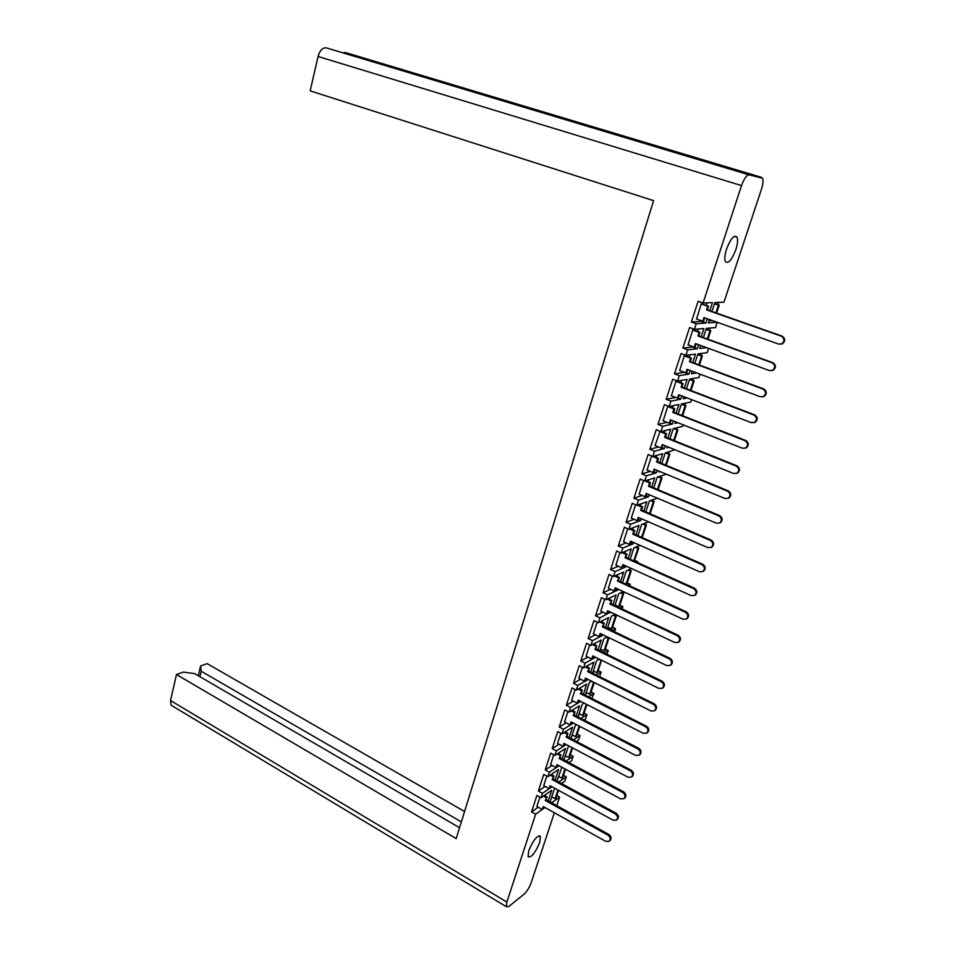 <?xml version="1.0" encoding="UTF-8"?>
<svg xmlns="http://www.w3.org/2000/svg" width="955" height="955" viewBox="0 0 955 955"><rect width="100%" height="100%" fill="white"/><g stroke="black" fill="none" stroke-linecap="round" stroke-linejoin="round"><path stroke-width="1.43" d="M539.706 842.465L540.387 836.401C537.188 835.243 533.308 840.018 528.748 850.738L528.079 856.742C531.314 857.865 535.194 853.102 539.706 842.465M735.851 249.661C737.678 243.847 738.072 239.657 737.021 237.103C734.144 234.62 730.647 238.631 726.54 249.112C724.738 254.925 724.356 259.08 725.406 261.586C728.307 264.046 731.781 260.07 735.851 249.661M551.62 802.821L559.57 797.15L556.753 805.662M554.378 812.777L531.195 882.599C529.345 887.613 526.981 891.445 524.14 894.095L508.872 906.426L506.353 906.701L171.041 705.16L170.527 700.516L176.484 674.516L456.204 838.586L653.59 200.646L310.184 90.868L318.063 56.488C319.818 50.472 322.539 47.595 326.228 47.846L326.586 47.953M198.306 675.758L200.61 665.945L207.116 663.63L464.584 811.523M342.857 52.835L345.376 52.525L687.027 155.008L673.168 152.06L326.24 47.846L749.09 174.872L762.532 178.203C763.427 180.411 763.081 184.052 761.493 189.126L723.938 302.222L714.901 302.544L711.964 311.461M717.802 304.657L718.554 302.413M717.265 322.312L715.51 327.601L706.39 328.341L703.358 337.545M709.362 330.179L710.066 328.043M708.598 348.396L707.166 352.705L697.974 353.839L694.846 363.318M701.018 355.403L701.686 353.386M700.039 374.169L698.929 377.523L689.653 379.051L686.43 388.792M692.757 380.353L693.39 378.443M691.575 399.656L690.775 402.079L681.428 403.977L678.122 413.981M684.604 405.015L685.201 403.213M683.207 424.844L682.718 426.348L673.287 428.616L677.895 429.941L674.075 428.425M676.534 429.404L677.095 427.709M674.946 449.745L665.241 452.992L661.779 463.497M668.548 453.518L669.073 451.93M660.657 477.381L661.147 475.877M652.85 500.969L653.304 499.572M645.126 524.307L645.556 523.006M645.305 538.954L642.238 537.593L646.44 524.88L643.718 523.698M637.486 547.394L637.88 546.188M636.699 562.197L637.749 561.743L634.693 560.358M637.749 561.743L637.486 562.543M629.93 570.231L630.3 569.108M628.283 585.2L630.264 584.281L627.232 582.884M630.264 584.281L629.739 585.869M622.457 592.816L622.791 591.79M620.034 607.977L622.863 606.58L619.843 605.172M622.863 606.58L622.075 608.932M615.056 615.175L615.307 614.399M611.94 630.515L615.533 628.653L612.537 627.22M615.533 628.653L614.507 631.744M603.99 652.838L608.275 650.486L605.315 649.042M608.275 650.486L607.01 654.306M596.171 674.922L601.101 672.093L598.164 670.637M601.101 672.093L599.597 676.629M588.471 696.792L593.998 693.485L591.085 692.005M593.998 693.485L591.73 698.439M580.891 718.435L586.967 714.65L584.078 713.158M586.967 714.65L585.499 719.091L583.994 720.034M573.418 739.85L580.019 735.589L577.142 734.085M580.019 735.589L578.551 739.994L576.378 741.414M566.052 761.051L573.131 756.324L570.278 754.808M573.131 756.324L571.687 760.681L568.882 762.567M558.794 782.05L566.315 776.845L563.486 775.317M566.315 776.845L564.883 781.154L561.492 783.518M559.57 797.15L556.765 795.611M551.381 797.903L552.384 797.198M550.044 801.949L554.688 788.245M558.114 777.513L559.188 776.773M556.956 781.047L561.886 767.283M564.918 756.909L566.076 756.145M563.928 759.917L568.297 746.667L569.168 746.106M571.794 736.09L573.024 735.29M570.971 738.573L575.292 725.502L576.557 724.702M578.742 715.056L580.067 714.233M578.097 716.99L582.347 704.11L584.042 703.083M585.749 693.796L587.17 692.96M585.296 695.18L589.486 682.479L591.646 681.237M592.84 672.32L594.368 671.461M592.577 673.132L596.696 660.633L599.358 659.165M600.003 650.618L601.65 649.734M599.931 650.856L603.99 638.549L607.201 636.866M607.667 628.474L609.015 627.781M607.368 628.33L611.355 616.226L615.163 614.328M615.724 605.948L616.464 605.589M614.877 605.554L618.804 593.664L623.281 591.563M622.481 582.526L626.337 570.851L631.53 568.571M630.169 559.248L633.941 547.8L639.957 545.329M637.94 535.719L641.641 524.486L648.564 521.86M645.795 511.916L649.424 500.921L657.374 498.164M653.733 487.838L657.291 477.082L666.423 474.229M659.213 471.245L658.962 472.009L660.18 471.639M667.33 446.665L666.936 447.859L668.93 447.322M675.531 421.812L675.006 423.435L677.907 422.755M683.828 396.671L683.159 398.724L687.134 397.949M692.232 371.244L691.408 373.739L696.696 372.916M700.528 346.116L701.937 345.961M700.719 345.519L699.74 348.468L706.652 347.68M708.873 320.832L712.406 320.582M709.314 319.483L708.18 322.909L717.145 322.265M172.509 706.055L171.041 705.16M459.57 827.734L194.617 673.609L183.288 672.093L176.484 674.516M200.61 665.945L201.207 671.246L461.372 821.897M761.565 177.367L345.376 52.525M544.983 807.548L535.636 814.221L506.866 902.045L506.353 906.701M669.897 438.882L673.287 428.616M749.09 174.872C746.559 175.099 744.029 178.669 741.51 185.58L703.059 302.986L712.466 302.64L709.816 310.709M682.873 348.074L692.494 347.011L697.269 348.754L687.707 349.852L682.873 348.074L689.57 327.565L694.44 329.308L696.255 323.769L705.733 323.088L707.166 318.731M694.44 329.308L703.93 328.544L701.221 336.769M697.269 348.754L698.594 344.743M687.707 349.852L685.917 355.332L695.491 354.15L692.733 362.53M677.764 398.104L680.64 399.214L670.923 401.112L666.172 399.274L672.714 379.231L677.501 381.045L679.268 375.637L688.913 374.133L690.119 370.456M677.501 381.045L687.158 379.457L684.341 387.993M680.64 399.214L681.739 395.871M670.923 401.112L669.168 406.472L678.91 404.49L676.045 413.169M662.018 447.585L664.382 448.552L654.521 451.214L649.842 449.304L656.24 429.714L660.944 431.6L662.675 426.312L672.463 424.02L673.466 421M660.944 431.6L670.744 429.237L667.843 438.058M664.382 448.552L665.277 445.842M654.521 451.214L652.802 456.442L662.686 453.697L659.738 462.662M646.165 495.788L648.493 496.779L638.489 500.169L633.893 498.212L640.137 479.064L644.768 480.998L646.451 475.829L656.395 472.797L657.183 470.397M644.768 480.998L654.712 477.894L651.716 486.99M648.493 496.779L649.185 494.678M638.489 500.169L636.806 505.291L646.833 501.817L643.789 511.044M630.658 542.929L632.938 543.944L622.803 548.039L618.291 546.021L624.403 527.291L628.951 529.297L630.598 524.235L640.674 520.499L641.271 518.696M628.951 529.297L639.026 525.477L635.946 534.836M632.938 543.944L633.44 542.44M622.803 548.039L621.168 553.04L631.315 548.874L628.187 558.365M615.486 589.044L617.73 590.095L607.476 594.858L603.035 592.78L609.004 574.468L613.48 576.522L615.104 571.579L625.298 567.151L625.704 565.921M613.48 576.522L623.687 572.021L620.523 581.631M617.73 590.095L618.052 589.139M607.476 594.858L605.876 599.74L616.142 594.917L612.943 604.646M600.635 634.18L602.856 635.242L592.482 640.638L588.113 638.513L593.95 620.607L598.355 622.708L599.943 617.873L610.484 612.119M598.355 622.708L608.681 617.563L605.434 627.399M592.482 640.638L590.918 645.425L601.304 639.969L598.021 649.913M588.185 679.506L577.811 685.439L573.513 683.267L579.231 665.742L583.553 667.891L585.105 663.164L595.586 657.303M583.553 667.891L593.998 662.125L590.679 672.189M577.811 685.439L576.271 690.119L586.764 684.055L583.421 694.225M573.418 723.078L563.45 729.286L559.224 727.065L564.811 709.911L569.073 712.108L570.589 707.476L580.759 701.4M569.073 712.108L579.613 705.757L576.235 716.023M563.45 729.286L561.946 733.87L572.546 727.221L569.12 737.594M559.033 765.755L549.4 772.201L545.233 769.945L550.713 753.149L554.903 755.393L556.383 750.857L566.184 744.53M554.903 755.393L565.539 748.469L562.089 758.939M549.4 772.201L547.931 776.69L558.615 769.491L555.13 780.056M535.636 814.221L531.529 811.917L536.901 795.479L541.031 797.759L542.476 793.318L551.966 786.765M541.031 797.759L551.751 790.286L548.242 800.959M542.476 793.318L538.345 791.038L543.765 774.421L547.931 776.69M556.383 750.857L552.193 748.613L557.72 731.649L561.946 733.87M570.589 707.476L566.327 705.291L571.985 687.946L576.271 690.119M585.105 663.164L580.771 661.015L586.549 643.3L590.918 645.425M599.943 617.873L595.526 615.772L601.435 597.663L605.876 599.74M615.104 571.579L610.615 569.526L616.655 551.011L621.168 553.04M630.598 524.235L626.05 522.242L632.222 503.309L636.806 505.291M646.451 475.829L641.82 473.895L648.147 454.532L652.802 456.442M662.675 426.312L657.959 424.426L664.429 404.622L669.168 406.472M679.268 375.637L674.469 373.823L681.094 353.541L685.917 355.332M696.255 323.769L691.372 322.026L698.141 301.267L703.059 302.986M702.176 304L701.28 303.905L696.565 318.982M691.372 322.026L700.91 321.369L705.733 323.088M700.91 321.369L701.161 320.617M706.163 305.397L706.998 302.842M693.652 330.048L692.745 329.988L688.066 344.874M685.224 355.785L684.317 355.761L679.662 370.48M676.892 381.236L675.973 381.248L671.365 395.788M668.619 406.257L667.736 406.436L663.164 420.809M660.036 431.23L655.058 445.543M651.597 455.941L647.048 470.003M643.515 480.472L639.122 494.189M635.564 504.753L631.291 518.111M627.71 528.76L623.543 541.76M619.95 552.491L615.891 565.157M612.274 575.961L608.311 588.292M604.67 599.179L600.826 611.176M597.162 622.135L593.413 633.81M589.736 644.852L586.084 656.204M582.383 667.318L578.837 678.36M575.113 689.534L571.663 700.278M567.927 711.523L564.56 721.956M560.812 733.261L557.541 743.408M553.769 754.784L550.593 764.645M546.797 776.069L543.717 785.655M539.909 797.139L536.853 806.486L542.285 809.434L543.228 806.569L605.757 841.343L609.206 841.224C610.83 839.111 610.4 837.081 607.917 835.136L545.233 800.445L547.096 796.936L544.374 795.431M697.604 331.469L698.415 328.986M674.469 373.823L684.174 372.355L688.913 374.133M689.14 357.23L689.928 354.842M666.172 399.274L675.686 397.459M680.772 382.704L681.536 380.388M670.004 423.053L672.463 424.02M657.959 424.426L667.056 422.349M672.499 407.892L673.239 405.636M649.842 449.304L658.604 446.988M664.334 432.782L665.038 430.61M654.044 471.818L656.395 472.797M641.82 473.895L650.283 471.352M656.252 457.397L656.933 455.296M633.893 498.212L642.106 495.466M648.254 481.738L648.923 479.697M638.37 519.484L640.674 520.499M626.05 522.242L634.048 519.317M640.351 505.804L640.996 503.834M618.291 546.021L626.11 542.906M632.532 529.607L633.165 527.697M623.03 566.112L625.298 567.151M610.615 569.526L618.279 566.243M624.809 553.136L625.418 551.298M603.035 592.78L610.555 589.331M617.169 576.414L617.754 574.635M608.025 611.737L610.257 612.788M595.526 615.772L602.927 612.179M609.612 599.442L610.173 597.723M588.113 638.513L595.395 634.777M602.128 622.206L602.677 620.559M593.33 656.383L595.538 657.458M580.771 661.015L587.958 657.124M594.738 644.732L595.252 643.145M573.513 683.267L580.604 679.244M587.421 667.02L587.922 665.48M566.327 705.291L573.346 701.137M580.174 689.056L580.664 687.588M559.224 727.065L566.172 722.792M573.012 710.878L573.477 709.458M552.193 748.613L559.069 744.22M565.933 732.449L566.375 731.088M545.233 769.945L552.05 765.421M558.914 753.805L559.344 752.492M538.345 791.038L545.114 786.407M551.978 774.935L552.396 773.681M531.529 811.917L538.25 807.178M545.114 795.837L545.508 794.632M201.207 671.246L199.929 676.701M696.374 318.91L702.796 321.202L703.978 317.597L778.576 344.063L781.715 343.848C784.819 341.066 784.688 338.512 781.309 336.184L782.038 336.1C785.404 338.428 785.535 340.983 782.432 343.752L780.736 344.194M702.796 321.202L703.608 321.143L704.695 317.848M781.309 336.184L706.521 309.874L707.715 306.257L708.514 306.221L701.853 303.881M701.245 303.988L707.715 306.257M716.596 313.097L719.234 305.158L714.579 303.535M715.916 312.858L718.458 305.182L719.234 305.158M714.495 303.809L718.458 305.182M782.038 336.1L707.333 309.838L708.514 306.221M707.333 309.838L706.521 309.874M687.898 344.815L694.273 347.143L695.443 343.585L769.36 370.564L772.547 370.337C775.544 367.591 775.388 365.073 772.07 362.781L772.798 362.661C776.117 364.953 776.272 367.472 773.275 370.218L771.736 370.659M694.273 347.143L695.085 347.059L696.147 343.848M772.07 362.781L697.95 335.957L699.12 332.376L699.943 332.304L693.354 329.941M692.721 330.072L699.12 332.376M707.953 339.204L710.771 330.681L706.163 329.033M707.273 338.953L709.995 330.752L710.771 330.681M706.055 329.344L709.995 330.752M772.798 362.661L698.762 335.885L699.943 332.304M698.762 335.885L697.95 335.957M679.518 370.421L685.833 372.796L686.991 369.287L760.264 396.755L763.499 396.528C766.388 393.818 766.197 391.323 762.938 389.067L763.678 388.912C766.937 391.168 767.116 393.651 764.227 396.361L762.83 396.814M685.833 372.796L686.657 372.677L687.696 369.537M762.938 389.067L689.474 361.742L690.632 358.197L691.456 358.089L684.95 355.69M684.281 355.845L690.632 358.197M699.406 365.013L702.414 355.917L697.842 354.233M698.726 364.762L701.627 356.024L702.414 355.917M697.723 354.58L701.627 356.024M763.678 388.912L690.298 361.623L691.456 358.089M690.298 361.623L689.474 361.742M671.234 395.74L677.501 398.151L678.647 394.678L751.275 422.635L754.534 422.397C757.327 419.723 757.112 417.275 753.913 415.031L754.653 414.852C757.864 417.084 758.067 419.532 755.286 422.206L754.008 422.647M677.501 398.151L678.337 397.996L679.339 394.94M753.913 415.031L681.094 387.217L682.24 383.719L683.076 383.588L676.641 381.14M675.949 381.332L682.24 383.719M690.954 390.523L694.142 380.866L689.617 379.159M690.286 390.261L693.354 381.009L694.142 380.866M689.486 379.541L693.354 381.009M754.653 414.852L681.918 387.073L683.076 383.588M681.918 387.073L681.094 387.217M663.045 420.761L669.252 423.22L670.386 419.782L742.381 448.217L745.688 447.979C748.374 445.34 748.147 442.917 744.996 440.709L745.748 440.482C748.899 442.69 749.126 445.114 746.44 447.74L745.282 448.182M669.252 423.22L670.1 423.029L671.078 420.057M744.996 440.709L672.809 412.405L673.943 408.955L674.779 408.776L668.428 406.293M667.712 406.52L673.943 408.955M682.598 415.735L685.976 405.541L681.751 403.905M681.942 415.485L685.177 405.708L685.976 405.541M681.345 404.228L685.177 405.708M745.748 440.482L673.645 412.226L674.779 408.776M673.645 412.226L672.809 412.405M654.951 445.507L661.111 448.002L662.233 444.6L733.595 473.501L736.926 473.25C739.528 470.648 739.277 468.26 736.174 466.076L736.938 465.813C740.041 467.998 740.292 470.385 737.69 472.988L736.627 473.417M661.111 448.002L661.958 447.776L662.913 444.875M736.174 466.076L664.62 437.318L665.742 433.904L666.59 433.689L661.206 431.541M659.559 431.421L665.742 433.904M674.337 440.673L677.895 429.941M673.681 440.398L677.083 430.144M736.938 465.813L665.468 437.104L666.59 433.689M665.468 437.104L664.62 437.318M646.953 469.967L653.053 472.51L654.163 469.144L724.917 498.486L728.271 498.247C730.79 495.669 730.515 493.305 727.459 491.145L728.235 490.858C731.279 493.019 731.554 495.382 729.035 497.937L728.068 498.355M653.053 472.51L653.9 472.248L654.832 469.43M727.459 491.145L656.527 461.934L657.637 458.555L658.484 458.316L653.459 456.263M651.501 456.048L657.637 458.555M666.172 465.312L669.897 454.079L666.423 452.658M665.528 465.049L669.085 454.305L669.897 454.079M665.611 452.885L669.085 454.305M728.235 490.858L657.374 461.695L658.484 458.316M657.374 461.695L656.527 461.934M639.038 494.153L645.091 496.731L646.177 493.413L716.322 523.185L719.712 522.946C722.147 520.415 721.861 518.076 718.852 515.927L719.628 515.605C722.637 517.741 722.923 520.081 720.488 522.612L719.592 523.018M645.091 496.731L645.95 496.445L646.845 493.699M718.852 515.927L648.529 486.286L649.627 482.944L650.474 482.669L645.759 480.687M644.9 480.962L649.627 482.944M658.102 489.688L661.994 477.942L658.807 476.617M657.458 489.414L661.17 478.192L661.994 477.942M657.983 476.867L661.17 478.192M719.628 515.605L649.376 486.011L650.474 482.669M649.376 486.011L648.529 486.286M631.207 518.076L637.212 520.69L638.298 517.407L707.846 547.597L711.248 547.358C713.6 544.863 713.301 542.547 710.329 540.435L711.117 540.076C714.077 542.189 714.388 544.505 712.024 547L711.2 547.382M637.212 520.69L638.955 517.694M710.329 540.435L640.614 510.352L641.7 507.057L642.56 506.747L638.107 504.837M637.236 505.135L641.7 507.057M650.116 513.778L654.175 501.542L651.238 500.289M649.484 513.504L653.351 501.829L654.175 501.542M650.415 500.575L653.351 501.829M711.117 540.076L641.474 510.054L642.56 506.747M641.474 510.054L640.614 510.352M623.472 541.724L629.429 544.374L630.491 541.127L699.454 571.735L702.868 571.508C705.148 569.037 704.838 566.757 701.913 564.656L702.713 564.262C705.626 566.363 705.948 568.643 703.656 571.114L702.928 571.472M629.429 544.374L631.148 541.425M701.913 564.656L632.783 534.155L633.857 530.896L634.717 530.562L630.503 528.712M629.632 529.034L633.857 530.896M641.593 537.331L645.616 525.202L646.44 524.88M642.894 524.02L645.616 525.202M702.713 564.262L633.654 533.821L634.717 530.562M633.654 533.821L632.783 534.155M615.82 565.121L621.717 567.807L622.779 564.596L691.157 595.61L694.595 595.371C696.804 592.948 696.47 590.679 693.593 588.602L694.392 588.185C697.269 590.262 697.604 592.518 695.383 594.953L694.774 595.275M621.717 567.807L623.436 564.894M693.593 588.602L625.048 557.708L626.11 554.473L626.981 554.115L622.958 552.312M622.087 552.67L626.11 554.473M634.299 561.11L638.788 547.979L636.257 546.845M633.798 560.883L637.952 548.325L638.788 547.979M635.421 547.191L637.952 548.325M694.392 588.185L625.919 557.338L626.981 554.115M625.919 557.338L625.048 557.708M608.251 588.256L614.101 590.978L615.151 587.803L682.956 619.198L686.394 618.983C688.543 616.584 688.197 614.34 685.368 612.274L686.179 611.821C689.009 613.898 689.343 616.13 687.206 618.518L686.693 618.816M614.101 590.978L615.796 588.101M685.368 612.274L617.384 580.986L619.317 577.405L615.474 575.638M614.602 576.032L618.434 577.787M622.505 582.478L626.098 584.126L626.946 583.744L631.231 570.815L628.867 569.741M626.098 584.126L630.384 571.197L631.231 570.815M628.02 570.111L630.384 571.197M686.179 611.821L618.267 580.592L619.317 577.405M618.267 580.592L617.384 580.986M600.755 611.14L606.568 613.898L607.607 610.758L674.851 642.536L678.301 642.321C680.378 639.946 680.02 637.737 677.238 635.684L678.05 635.206C680.831 637.26 681.19 639.468 679.112 641.832L678.695 642.082M606.568 613.898L608.24 611.057M677.238 635.684L609.815 604.014L611.737 600.432L608.06 598.713M607.177 599.131L610.854 600.85M615.08 604.945L618.649 606.616L619.509 606.198L623.734 593.413L621.526 592.387M618.649 606.616L622.887 593.819L623.734 593.413M620.678 592.792L622.887 593.819M678.05 635.206L610.699 603.584L611.737 600.432M610.699 603.584L609.815 604.014M593.353 633.786L599.119 636.567L600.134 633.463L666.829 665.611L670.291 665.396C672.308 663.057 671.938 660.872 669.192 658.831L670.004 658.329C672.762 660.371 673.12 662.555 671.102 664.883L670.768 665.098M599.119 636.567L600.779 633.762M669.192 658.831L602.33 626.79L604.24 623.221L600.719 621.538M599.824 621.98L603.357 623.663M607.75 627.172L611.284 628.867L612.143 628.426L616.333 615.772L614.244 614.793M611.284 628.867L615.486 616.202L616.333 615.772M613.397 615.211L615.486 616.202M670.004 658.329L603.214 626.337L604.24 623.221M603.214 626.337L602.33 626.79M586.024 656.18L591.742 658.998L592.757 655.918L658.902 688.424L662.364 688.221C664.322 685.917 663.952 683.756 661.23 681.727L662.054 681.19C664.776 683.219 665.146 685.38 663.188 687.684L662.913 687.863M591.742 658.998L593.389 656.228M661.23 681.727L594.917 649.316L596.827 645.759L593.437 644.1M592.542 644.577L595.944 646.225M600.492 649.161L604.002 650.88L604.861 650.403L609.004 637.892L607.046 636.949M604.002 650.88L608.144 638.346L609.004 637.892M606.186 637.403L608.144 638.346M662.054 681.19L595.813 648.839L596.827 645.759M595.813 648.839L594.917 649.316M578.778 678.325L584.448 681.178L585.451 678.134L651.059 710.998L654.521 710.807C656.431 708.526 656.037 706.378 653.363 704.36L654.199 703.811C656.873 705.817 657.255 707.965 655.345 710.234L655.142 710.377M584.448 681.178L586.072 678.444M653.363 704.36L587.6 671.604L589.498 668.046L586.215 666.423M585.32 666.924L588.602 668.548M593.306 670.923L596.791 672.654L597.651 672.165L601.59 660.263M596.791 672.654L601.22 660.072M599.036 659.344L600.898 660.263M654.199 703.811L588.495 671.102L589.498 668.046M588.495 671.102L587.6 671.604M571.615 700.242L577.238 703.119L578.229 700.111L643.3 733.309L646.762 733.13C648.624 730.885 648.23 728.761 645.58 726.755L646.416 726.17C649.054 728.176 649.448 730.3 647.597 732.533L647.442 732.652M577.238 703.119L578.849 700.433M645.58 726.755L580.342 693.652L582.24 690.107L579.076 688.507M578.169 689.033L581.344 690.632M586.191 692.459L589.653 694.213L590.524 693.688L594.225 682.527M589.653 694.213L593.616 682.228M646.416 726.17L581.249 693.127L582.24 690.107M581.249 693.127L580.342 693.652M564.512 721.932L570.099 724.833L571.078 721.861L635.636 755.393L639.098 755.214C640.901 753.006 640.495 750.893 637.88 748.911L638.728 748.29C641.33 750.284 641.736 752.385 639.934 754.605L639.826 754.677M570.099 724.833L571.687 722.183M637.88 748.911L573.179 715.474L575.065 711.929L571.997 710.353M571.09 710.902L574.158 712.478M579.16 713.767L582.586 715.534L583.469 714.997L586.919 704.551M582.586 715.534L586.334 704.253M638.728 748.29L574.074 714.913L575.065 711.929M574.074 714.913L573.179 715.474M630.276 770.816L631.124 770.184C633.69 772.153 634.096 774.242 632.341 776.427L631.506 777.072C633.261 774.875 632.843 772.798 630.276 770.816L566.076 737.057L567.962 733.512L564.99 731.96M557.493 743.384L563.032 746.321L563.999 743.372L628.044 777.227L631.506 777.072M563.032 746.321L564.608 743.694M564.083 732.533L567.055 734.097M572.2 734.861L575.602 736.639L576.486 736.078L579.709 726.337M575.602 736.639L579.112 726.039M631.124 770.184L566.984 736.472L567.962 733.512M566.984 736.472L566.076 737.057M622.744 792.483L623.591 791.826C626.134 793.796 626.552 795.861 624.845 798.01L623.985 798.678C625.704 796.518 625.286 794.453 622.744 792.483L559.057 758.413L560.931 754.88L558.054 753.34M550.546 764.621L556.049 767.581L557.004 764.657L620.535 798.834L623.985 798.678M556.049 767.581L557.613 764.991M557.135 753.937L560.024 755.477M565.312 755.727L568.691 757.53L569.574 756.945L572.57 747.896M568.691 757.53L571.973 747.586M623.591 791.826L559.976 757.804L560.931 754.88M559.976 757.804L559.057 758.413M615.295 813.923L616.154 813.242C618.661 815.2 619.079 817.241 617.419 819.378L616.56 820.059C618.219 817.934 617.801 815.88 615.295 813.923L552.109 779.543L553.984 776.021L551.178 774.493M543.682 785.631L549.125 788.615L550.08 785.726L613.11 820.202L616.56 820.059M549.125 788.615L550.677 786.061M550.259 775.114L553.064 776.642M558.484 776.391L561.838 778.206L562.722 777.597L565.503 769.229M561.838 778.206L564.918 768.918M616.154 813.242L553.029 778.91L553.984 776.021M553.029 778.91L552.109 779.543M607.917 835.136L608.789 834.431C611.26 836.377 611.689 838.406 610.066 840.507L609.206 841.224M542.285 809.434L543.825 806.903M543.443 796.076L546.176 797.58M551.739 796.84L555.07 798.667L555.953 798.034L558.508 790.334M555.07 798.667L557.935 790.024M608.789 834.431L546.153 799.801L547.096 796.936M546.153 799.801L545.233 800.445M170.527 700.516L506.866 902.045M741.51 185.58L318.063 56.488M539.205 835.732L540.387 836.401M734.502 236.291L737.021 237.103M782.432 343.752L781.715 343.848M773.275 370.218L772.547 370.337M764.227 396.361L763.499 396.528M755.286 422.206L754.534 422.397M746.44 447.74L745.688 447.979M737.69 472.988L736.926 473.25M729.035 497.937L728.271 498.247M720.488 522.612L719.712 522.946M712.024 547L711.248 547.358M703.656 571.114L702.868 571.508M695.383 594.953L694.595 595.371M687.206 618.518L686.394 618.983M679.112 641.832L678.301 642.321M671.102 664.883L670.291 665.396M663.188 687.684L662.364 688.221M655.345 710.234L654.521 710.807M647.597 732.533L646.762 733.13M639.934 754.605L639.098 755.214"/></g></svg>
